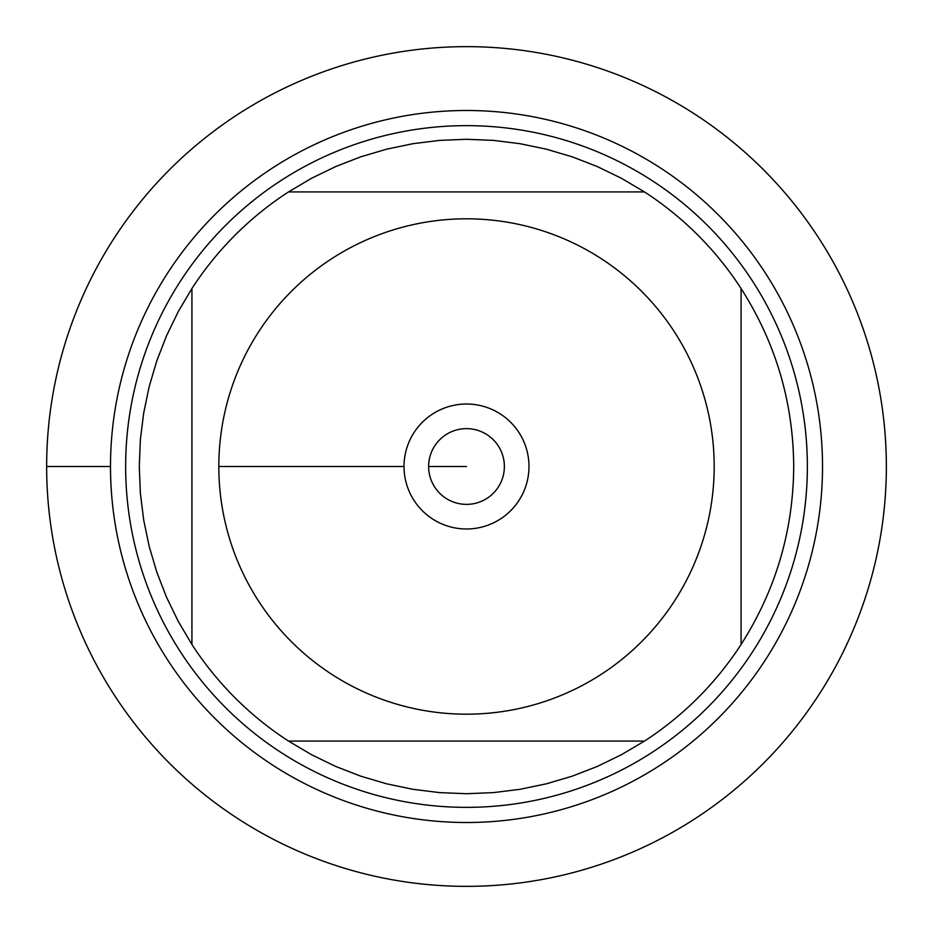 <?xml version="1.0" encoding="UTF-8"?>
<svg xmlns="http://www.w3.org/2000/svg" width="933" height="933" viewBox="0 0 933 933"><rect width="100%" height="100%" fill="white"/><g stroke="black" fill="none" stroke-linecap="round" stroke-linejoin="round"><path stroke-width="1.4" d="M46.65 466.5A419.85 419.85 0 0 1 676.425 102.898A419.85 419.85 0 0 1 676.425 830.102A419.85 419.85 0 0 1 46.65 466.5L110.502 466.5A355.998 355.998 0 0 1 644.505 158.19A355.998 355.998 0 0 1 644.505 774.81A355.998 355.998 0 0 1 110.502 466.5M125.652 466.5A340.848 340.848 0 0 1 636.924 171.31A340.848 340.848 0 0 1 636.924 761.69A340.848 340.848 0 0 1 125.652 466.5M428.632 466.5A37.868 37.868 0 0 0 485.44 499.295A37.868 37.868 0 0 0 485.44 433.705A37.868 37.868 0 0 0 428.632 466.5L466.5 466.5L428.632 466.5M404.012 466.5A62.488 62.488 0 0 1 497.744 412.386A62.488 62.488 0 0 1 497.744 520.614A62.488 62.488 0 0 1 404.012 466.5L218.812 466.5L404.012 466.5M714.188 466.5A247.688 247.688 0 0 0 396.257 228.982A247.688 247.688 0 0 0 258.663 601.225A247.688 247.688 0 0 0 714.188 466.5M644.493 191.93L621.355 178.238L597.178 166.506L572.116 156.791L546.341 149.175L520.031 143.694L493.359 140.382L466.5 139.285L439.641 140.382L412.969 143.694L386.659 149.175L360.884 156.791L335.822 166.506L311.645 178.238L288.507 191.93A327.215 327.215 0 0 0 191.93 288.507L178.238 311.645L166.506 335.822L156.791 360.884L149.175 386.659L143.694 412.969L140.382 439.641L139.285 466.5L140.382 493.359L143.694 520.031L149.175 546.341L156.791 572.116L166.506 597.178L178.238 621.355L191.93 644.493A327.215 327.215 0 0 0 288.507 741.07L311.645 754.762L335.822 766.494L360.884 776.209L386.659 783.825L412.969 789.306L439.641 792.618L466.5 793.715L493.359 792.618L520.031 789.306L546.341 783.825L572.116 776.209L597.178 766.494L621.355 754.762L644.493 741.07A327.215 327.215 0 0 0 741.07 644.493L741.07 288.507A327.215 327.215 0 0 0 644.493 191.93L288.507 191.93A327.215 327.215 0 0 0 191.93 288.507L191.93 644.493A327.215 327.215 0 0 0 288.507 741.07L644.493 741.07A327.215 327.215 0 0 0 741.07 644.493C775.708 590.216 793.26 530.889 793.715 466.5C793.26 402.111 775.708 342.784 741.07 288.507A327.215 327.215 0 0 0 644.493 191.93M886.35 466.5A419.85 419.85 0 0 1 256.575 830.102A419.85 419.85 0 0 1 256.575 102.898A419.85 419.85 0 0 1 886.35 466.5"/></g></svg>

